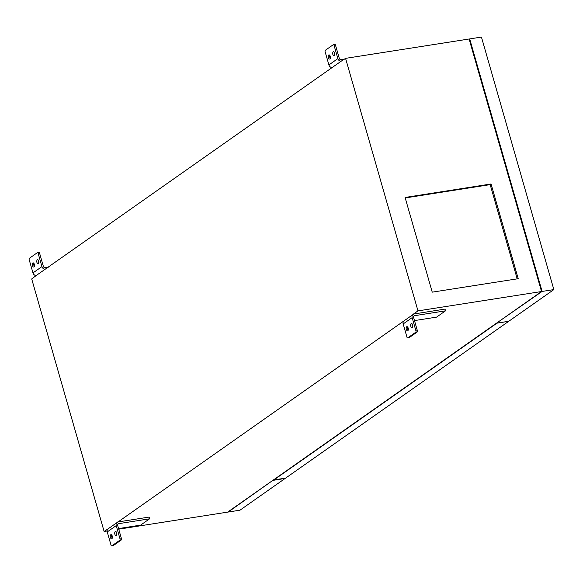 <?xml version="1.0" encoding="UTF-8"?>
<svg xmlns="http://www.w3.org/2000/svg" width="583" height="583" viewBox="0 0 583 583"><rect width="100%" height="100%" fill="white"/><g stroke="black" fill="none" stroke-linecap="round" stroke-linejoin="round"><path stroke-width="0.87" d="M491.068 183.988L518.221 278.689L432.236 292.156L405.083 197.462L491.068 183.988L490.172 184.622L517.194 278.849M273.369 480.305L285.123 478.461L239.985 510.183L228.237 512.027L273.296 480.042M414.484 320.592L436.558 317.13L445.529 310.826L445.033 309.092L413.5 314.033L417.982 310.885L541.527 291.529L227.661 512.114L118.728 529.182M328.899 64.917A3.287 2.762 -125.1 0 0 332.062 67.599L341.033 61.295A3.287 2.762 54.9 0 1 337.863 58.613L328.899 64.917L325.081 51.596A1.006 0.51 -98.9 0 1 325.256 50.335L333.323 44.665A1.006 0.51 -98.9 0 1 333.44 44.614L334.875 44.388A1.006 0.51 81.1 0 1 335.48 45.066L339.299 58.387A1.611 1.355 -125.1 0 0 341.106 59.692L344.415 59.175M332.062 67.599L36.131 275.584A3.287 2.762 -125.1 0 1 32.969 272.902L29.15 259.581A1.006 0.51 -98.9 0 1 29.325 258.32L37.399 252.643A1.006 0.51 -98.9 0 1 37.516 252.599L38.944 252.373A1.006 0.51 81.1 0 1 39.549 253.051L43.368 266.373A1.611 1.355 -125.1 0 0 45.182 267.67L48.484 267.152M333.44 44.614A1.006 0.51 -98.9 0 1 334.044 45.292L337.863 58.613M541.527 291.529L469.111 39.003L345.573 58.358L341.033 61.295M333.563 44.621L334.759 44.439A1.006 0.51 81.1 0 1 334.875 44.388M334.744 55.21A2.099 1.057 81.1 0 1 334.278 52.193M329.789 55.349A2.099 1.057 -98.9 0 0 330.262 58.358M329.876 58.941A2.099 1.057 81.1 0 1 329.635 59.036A2.099 1.057 81.1 0 1 328.316 57.382A2.099 1.057 81.1 0 1 328.746 54.991A2.099 1.057 81.1 0 1 328.987 54.889A2.099 1.057 81.1 0 1 330.306 56.551A2.099 1.057 81.1 0 1 329.876 58.941M333.228 51.843A2.099 1.057 81.1 0 1 333.469 51.741A2.099 1.057 81.1 0 1 334.788 53.403A2.099 1.057 81.1 0 1 334.358 55.786A2.099 1.057 81.1 0 1 334.117 55.888A2.099 1.057 81.1 0 1 332.798 54.226A2.099 1.057 81.1 0 1 333.228 51.843M445.529 310.826L414.513 315.687A1.611 1.355 54.9 0 0 413.573 317.422L417.392 330.743A1.006 0.51 81.1 0 1 417.217 332.004L409.142 337.674A1.006 0.51 81.1 0 1 409.033 337.725A1.006 0.51 81.1 0 1 408.902 337.71M412.137 317.64L415.963 330.962A1.006 0.51 -98.9 0 1 415.781 332.23L407.714 337.9A1.006 0.51 -98.9 0 1 407.597 337.943A1.006 0.51 -98.9 0 1 406.992 337.266L403.174 323.944L412.137 317.64A3.287 2.762 -125.1 0 1 413.055 314.514A3.287 2.762 -125.1 0 1 413.558 314.244L413.5 314.033M411.161 323.623A2.099 1.057 81.1 0 1 411.401 323.521A2.099 1.057 81.1 0 1 412.72 325.183A2.099 1.057 81.1 0 1 412.29 327.566A2.099 1.057 81.1 0 1 412.05 327.668A2.099 1.057 81.1 0 1 410.731 326.006A2.099 1.057 81.1 0 1 411.161 323.623M407.809 330.721A2.099 1.057 81.1 0 1 407.568 330.816A2.099 1.057 81.1 0 1 406.249 329.162A2.099 1.057 81.1 0 1 406.679 326.772A2.099 1.057 81.1 0 1 406.919 326.677A2.099 1.057 81.1 0 1 408.238 328.331A2.099 1.057 81.1 0 1 407.809 330.721M412.21 323.98A2.099 1.057 -98.9 0 0 412.677 326.99M408.195 330.138A2.099 1.057 81.1 0 1 407.721 327.129M403.174 323.944A3.287 2.762 -125.1 0 1 404.092 320.818L413.055 314.514M116.214 525.626L120.032 538.947A1.006 0.51 -98.9 0 1 119.858 540.208L111.783 545.885A1.006 0.51 -98.9 0 1 111.666 545.928A1.006 0.51 -98.9 0 1 111.062 545.251L107.243 531.929L116.214 525.626A3.287 2.762 -125.1 0 1 117.132 522.492A3.287 2.762 -125.1 0 1 117.635 522.23L404.573 320.475M107.243 531.929A3.287 2.762 -125.1 0 1 108.161 528.796L117.132 522.492M117.577 522.018L149.102 517.077L149.598 518.812L118.589 523.672A1.611 1.355 54.9 0 0 117.642 525.4L121.468 538.721A1.006 0.51 81.1 0 1 121.286 539.982L113.219 545.659A1.006 0.51 81.1 0 1 113.102 545.703A1.006 0.51 81.1 0 1 112.978 545.695M107.112 531.004L104.124 531.47L108.642 528.46M118.553 528.577L140.634 525.115L149.598 518.812M116.279 531.958A2.099 1.057 -98.9 0 0 116.753 534.975M112.271 538.124A2.099 1.057 81.1 0 1 111.798 535.114M115.23 531.609A2.099 1.057 81.1 0 1 115.478 531.507A2.099 1.057 81.1 0 1 116.797 533.168A2.099 1.057 81.1 0 1 116.367 535.551A2.099 1.057 81.1 0 1 116.126 535.653A2.099 1.057 81.1 0 1 114.8 533.992A2.099 1.057 81.1 0 1 115.23 531.609M111.878 538.707A2.099 1.057 81.1 0 1 111.637 538.801A2.099 1.057 81.1 0 1 110.318 537.14A2.099 1.057 81.1 0 1 110.748 534.757A2.099 1.057 81.1 0 1 110.989 534.655A2.099 1.057 81.1 0 1 112.308 536.316A2.099 1.057 81.1 0 1 111.878 538.707M37.516 252.599A1.006 0.51 -98.9 0 1 38.121 253.277L41.94 266.599A3.287 2.762 54.9 0 0 45.102 269.28M36.131 275.584L31.708 278.944L104.124 531.47M37.64 252.607L38.828 252.424A1.006 0.51 81.1 0 1 38.944 252.373M38.821 263.188A2.099 1.057 81.1 0 1 38.347 260.178M33.865 263.334A2.099 1.057 -98.9 0 0 34.339 266.344M33.952 266.919A2.099 1.057 81.1 0 1 33.705 267.021A2.099 1.057 81.1 0 1 32.386 265.36A2.099 1.057 81.1 0 1 32.816 262.977A2.099 1.057 81.1 0 1 33.056 262.875A2.099 1.057 81.1 0 1 34.382 264.536A2.099 1.057 81.1 0 1 33.952 266.919M37.305 259.821A2.099 1.057 81.1 0 1 37.545 259.726A2.099 1.057 81.1 0 1 38.864 261.388A2.099 1.057 81.1 0 1 38.434 263.771A2.099 1.057 81.1 0 1 38.194 263.873A2.099 1.057 81.1 0 1 36.875 262.212A2.099 1.057 81.1 0 1 37.305 259.821M405.214 197.929L490.172 184.622M345.573 58.358L417.982 310.885M469.228 39.396L469.628 39.331L541.855 291.223L541.454 291.289M542.095 291.434L469.687 38.908L481.441 37.072L553.85 289.598L542.095 291.434L496.884 322.902M496.585 323.106L508.369 321.371M508.412 321.532L285.422 478.249L273.595 479.831M553.85 289.598L508.711 321.32L496.964 323.157M496.665 323.368L273.667 480.093M469.191 39.265L469.687 38.908M334.044 45.292L335.48 45.066M414.513 315.687L413.668 316.285M417.392 330.743L415.963 330.962M415.781 332.23L417.217 332.004M409.142 337.674L407.714 337.9M121.468 538.721L120.032 538.947M118.589 523.672L117.744 524.263M113.219 545.659L111.783 545.885M119.858 540.208L121.286 539.982M41.94 266.599L32.969 272.902M38.121 253.277L39.549 253.051M407.597 337.943L409.033 337.725M111.666 545.928L113.102 545.703"/></g></svg>
